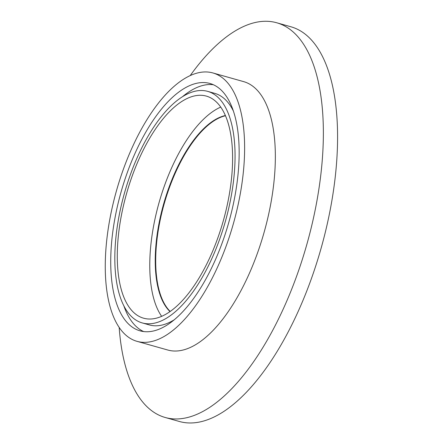 <?xml version="1.0" encoding="UTF-8"?>
<svg xmlns="http://www.w3.org/2000/svg" width="444" height="444" viewBox="0 0 444 444"><rect width="100%" height="100%" fill="white"/><g stroke="black" fill="none" stroke-linecap="round" stroke-linejoin="round"><path stroke-width="0.67" d="M190.254 75.519A205.084 89.316 105.8 0 1 276.618 22.744L290.831 26.757A205.084 89.316 105.8 0 1 331.563 202.47A205.084 89.316 105.8 0 1 223.659 411.56A205.084 89.316 105.8 0 1 179.415 421.495L165.201 417.488A205.084 89.316 105.8 0 1 119.175 327.345M168.498 312.609A115.396 50.255 105.8 0 1 143.606 318.198A115.396 50.255 105.8 0 1 126.584 193.49A115.396 50.255 105.8 0 1 206.294 96.087A115.396 50.255 105.8 0 1 229.215 194.955A115.396 50.255 105.8 0 1 168.498 312.609M168.226 317.105A120.313 52.398 105.8 0 1 142.269 322.932A120.313 52.398 105.8 0 1 124.52 192.907A120.313 52.398 105.8 0 1 207.631 91.353A120.313 52.398 105.8 0 1 231.529 194.439A120.313 52.398 105.8 0 1 168.226 317.105M174.287 319.763A120.313 52.398 105.8 0 1 149.362 324.936L142.269 322.932M207.631 91.353L214.724 93.351A120.313 52.398 105.8 0 1 233.267 110.795M143.662 331.563A128.516 55.972 105.8 0 1 123.726 305.494M182.706 96.52A128.516 55.972 105.8 0 1 213.331 84.726M167.765 324.603A128.516 55.972 105.8 0 1 140.038 330.83A128.516 55.972 105.8 0 1 121.084 191.941A128.516 55.972 105.8 0 1 209.862 83.455A128.516 55.972 105.8 0 1 235.387 193.573A128.516 55.972 105.8 0 1 167.765 324.603M167.155 334.598A139.455 60.734 105.8 0 1 137.068 341.353A139.455 60.734 105.8 0 1 116.5 190.643A139.455 60.734 105.8 0 1 212.831 72.933A139.455 60.734 105.8 0 1 240.531 192.413A139.455 60.734 105.8 0 1 167.155 334.598M212.831 72.933L243.556 81.602A139.455 60.734 105.8 0 1 271.256 201.088A139.455 60.734 105.8 0 1 197.88 343.273A139.455 60.734 105.8 0 1 167.793 350.027L137.068 341.353M276.618 22.744A205.084 89.316 105.8 0 1 317.349 198.457A205.084 89.316 105.8 0 1 209.446 407.548A205.084 89.316 105.8 0 1 165.201 417.488M220.707 107.104A115.396 50.255 -74.2 0 0 150.133 253.674A115.396 50.255 -74.2 0 0 161.649 316.339M225.352 115.54A104.457 45.493 -74.2 0 0 155.561 250.133A104.457 45.493 -74.2 0 0 170.019 311.577M225.447 115.756A104.457 45.493 -74.2 0 0 156.033 250.266A104.457 45.493 -74.2 0 0 170.213 311.444"/></g></svg>
